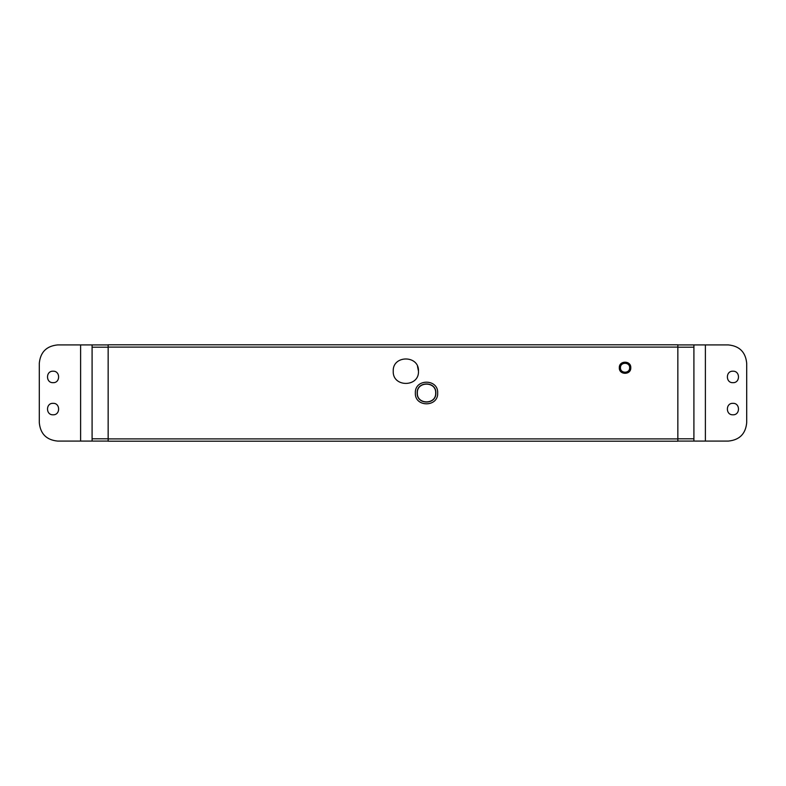 <?xml version="1.0" encoding="UTF-8"?>
<svg xmlns="http://www.w3.org/2000/svg" width="786" height="786" viewBox="0 0 786 786"><rect width="100%" height="100%" fill="white"/><g stroke="black" fill="none" stroke-linecap="round" stroke-linejoin="round"><path stroke-width="1.18" d="M92.09 438.794L92.09 441.084L80.614 441.084L80.614 344.916L92.09 344.916L92.09 438.794L108.154 438.794M92.09 377.074L92.09 358.436M92.09 441.084L108.154 441.084M80.614 344.916L57.663 344.916C46.512 346.007 40.391 352.128 39.3 363.279L39.3 422.721C40.391 433.872 46.512 439.993 57.663 441.084L80.614 441.084M92.09 347.206L108.154 347.206M108.154 344.916L92.09 344.916M53.075 382.674C60.473 383.028 60.473 370.845 53.075 371.198C45.667 370.845 45.667 383.028 53.075 382.674M53.075 414.802C60.473 415.155 60.473 402.972 53.075 403.326C45.667 402.972 45.667 415.155 53.075 414.802M693.91 347.206L693.91 344.916L705.386 344.916L705.386 441.084L693.91 441.084L693.91 347.206L677.846 347.206M693.91 408.926L693.91 427.564M693.91 344.916L677.846 344.916M705.386 441.084L728.337 441.084C739.488 439.993 745.609 433.872 746.7 422.721L746.7 363.279C745.609 352.128 739.488 346.007 728.337 344.916L705.386 344.916M693.91 438.794L677.846 438.794M677.846 441.084L693.91 441.084M732.925 403.326C725.527 402.972 725.527 415.155 732.925 414.802C740.333 415.155 740.333 402.972 732.925 403.326M732.925 371.198C725.527 370.845 725.527 383.028 732.925 382.674C740.333 383.028 740.333 370.845 732.925 371.198M677.846 438.902L677.846 344.799L108.154 344.799L108.154 438.902L677.846 438.902L677.846 441.201L108.154 441.201L108.154 438.902M630.785 367.75C631.148 375.158 618.955 375.158 619.309 367.75C618.955 360.352 631.148 360.352 630.785 367.75M418.476 371.198C419.262 387.478 392.45 387.478 393.226 371.198C392.45 354.908 419.262 354.908 418.476 371.198L417.513 366.364M437.684 393C438.372 407.413 414.644 407.413 415.342 393C414.644 378.587 438.372 378.587 437.684 393M677.846 347.098L108.154 347.098M629.645 367.75C629.93 361.835 620.174 361.835 620.459 367.75C620.174 373.674 629.93 373.674 629.645 367.75M417.327 393C416.767 381.161 436.259 381.161 435.69 393C436.259 404.839 416.767 404.839 417.327 393M435.847 393C436.427 380.955 416.6 380.955 417.17 393C416.6 405.045 436.427 405.045 435.847 393"/></g></svg>
